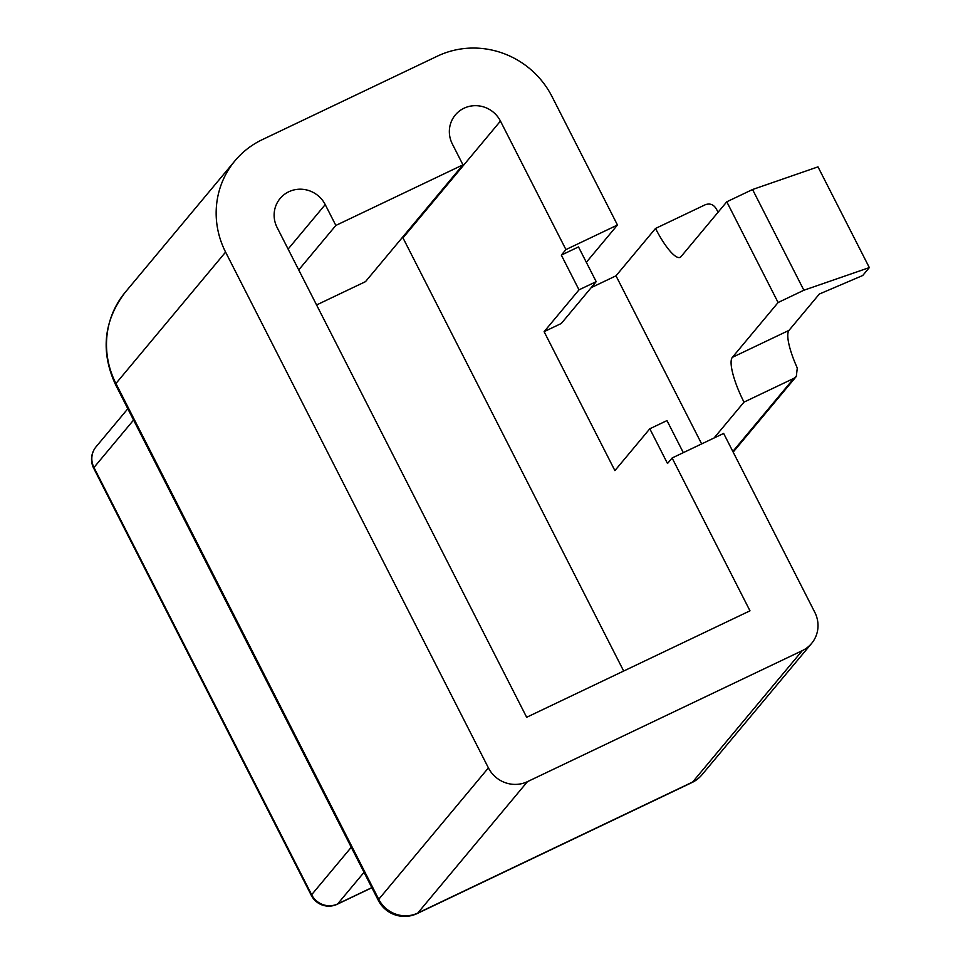 <?xml version="1.0" encoding="UTF-8"?>
<svg xmlns="http://www.w3.org/2000/svg" width="963" height="963" viewBox="0 0 963 963"><rect width="100%" height="100%" fill="white"/><g stroke="black" fill="none" stroke-linecap="round" stroke-linejoin="round"><path stroke-width="1.44" d="M115.5 384.562L378.315 900.357A29.408 3.118 -27 0 1 378.748 899.298L115.933 383.503A29.408 3.118 153 0 0 115.5 384.562C100.369 351.507 103.631 320.715 125.298 292.198A86.249 83.227 -140.2 0 0 115.933 383.503L225.595 252.101A86.249 83.227 -140.2 0 1 234.96 160.809A86.249 83.227 -140.2 0 1 262.249 139.659L437.467 56.119A86.249 83.227 -140.2 0 1 551.98 96.505L617.464 225.017L586.335 262.309M692.024 782.522L692.024 782.522A29.408 7.054 -115.5 0 0 692.638 782.028L417.786 913.056A29.408 7.054 64.5 0 1 417.172 913.55L692.024 782.522A29.408 29.408 0 0 0 701.943 774.818L701.943 774.818A29.408 28.372 -140.2 0 1 692.638 782.028L802.299 650.627A29.408 28.372 39.8 0 0 811.604 643.416A29.408 28.372 39.8 0 0 814.794 612.299L723.646 433.422L672.114 457.991L667.503 463.516L649.808 428.776L614.9 470.606L544.107 331.669L579.016 289.839L596.193 281.653L578.498 246.925L561.321 255.111L565.931 249.586L617.464 225.017M527.447 781.655L417.786 913.056A29.408 28.372 -140.2 0 1 378.748 899.298L488.41 767.896A29.408 28.372 39.8 0 0 527.447 781.655L802.299 650.627M714.089 437.972L744.002 402.125L793.825 378.375L732.843 451.454M869.324 267.594L803.876 290.236L752.56 189.518L817.996 166.864L869.324 267.594L862.74 275.49L819.32 294.052L789.022 330.345A41.168 9.871 64.5 0 0 797.28 368.01L796.317 376.449L793.825 378.375M718.169 212.125A41.168 9.871 64.5 0 1 715.87 208.237C713.234 204.349 709.719 203.181 705.337 204.71L655.514 228.46A41.168 9.871 -115.5 0 0 680.143 257.338A41.168 9.871 -115.5 0 0 681.01 256.639L726.788 201.797L778.104 302.526L803.876 290.236M701.654 443.907L615.995 275.815L591.21 287.636M615.995 275.815L655.514 228.46M789.022 330.345L732.337 357.369A41.168 9.871 -115.5 0 0 744.002 402.125M752.56 189.518L726.788 201.797M732.337 357.369L778.104 302.526M683.321 452.646L666.986 420.59L649.808 428.776M596.193 281.653L561.285 323.484L544.107 331.669M579.016 289.839L561.321 255.111M371.826 887.633L337.664 903.92A19.597 4.695 64.5 0 1 337.255 904.245L371.887 887.73M311.35 895.446A19.597 2.082 -27 0 1 311.639 894.735L93.965 467.512A19.597 2.082 153 0 0 93.676 468.223L311.35 895.446A19.597 19.597 0 0 0 337.255 904.245M133.58 420.037L93.965 467.512A19.597 18.911 -140.2 0 1 96.095 446.76L96.095 446.76A19.597 19.597 0 0 0 93.676 468.223M364.038 872.322L337.664 903.92A19.597 18.911 -140.2 0 1 311.639 894.735L351.266 847.259M225.595 252.101L488.41 767.896M565.931 249.586L500.447 121.073A27.446 26.483 39.8 0 0 455.33 114.958A27.446 26.483 39.8 0 0 452.345 144.005L462.962 164.842L335.846 225.438L325.229 204.601A27.446 26.483 39.8 0 0 280.113 198.486A27.446 26.483 39.8 0 0 277.127 227.533L526.665 717.279L749.984 610.819L672.114 457.991M335.846 225.438L298.723 269.917M402.606 237.175A27.446 26.483 -140.2 0 1 402.979 237.873L623.675 671.03M462.962 164.842L365.495 281.641L316.574 304.958M325.229 204.601L288.106 249.08M500.447 121.073L402.979 237.873M378.315 900.357A29.408 29.408 0 0 0 417.172 913.55M811.604 643.416L701.943 774.818M733.168 452.104L796.341 376.413M127.826 408.745L96.095 446.76M234.96 160.809L125.298 292.198"/></g></svg>
